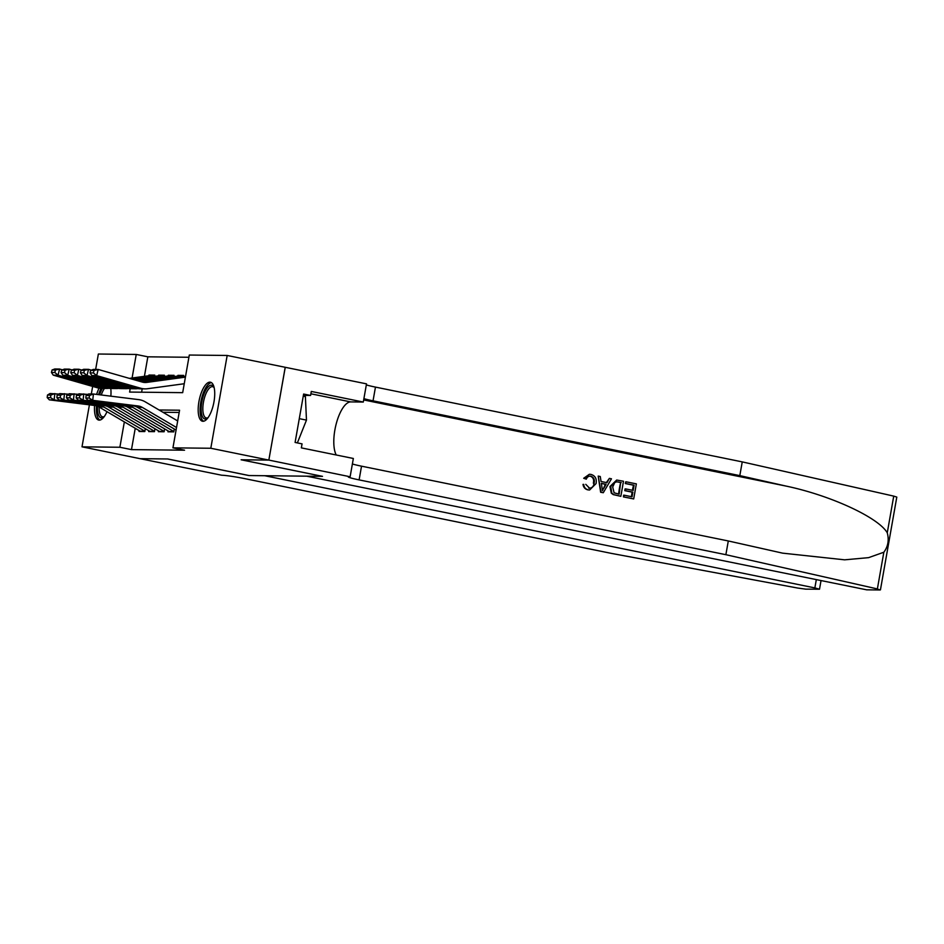 <?xml version="1.0" encoding="UTF-8"?>
<svg xmlns="http://www.w3.org/2000/svg" width="944" height="944" viewBox="0 0 944 944"><rect width="100%" height="100%" fill="white"/><g stroke="black" fill="none" stroke-linecap="round" stroke-linejoin="round"><path stroke-width="1.42" d="M202.995 421.284A19.907 7.41 101.5 0 1 202.476 421.225A19.907 7.41 101.5 0 1 199.054 400.94A19.907 7.41 101.5 0 1 209.898 382.155A19.907 7.41 101.5 0 1 210.429 382.214A19.907 7.41 101.5 0 1 213.851 402.51A19.907 7.41 101.5 0 1 202.995 421.284M106.991 411.678A19.907 7.41 101.5 0 1 99.285 420.127A19.907 7.41 101.5 0 1 98.754 420.08A19.907 7.41 101.5 0 1 94.577 405.472M96.654 394.403A19.907 7.41 101.5 0 1 99.073 388.149M95.651 369.434L98.365 354.024L136.243 354.448L132.089 378.013M188.906 357.269L147.842 356.82L136.243 354.448M130.201 388.704L129.599 392.067L182.676 392.657L189.307 355.038L227.174 355.463L210.807 448.258L172.941 447.845L179.572 410.215L159.064 409.991M285.206 367.299L268.839 460.094L285.253 367.299L227.174 355.463M168.126 430.948L167.973 431.809L173.767 431.868L174.274 428.989M158.474 430.842L158.332 431.691L164.114 431.762L164.622 428.883M148.833 430.735L148.68 431.585L154.462 431.656L154.969 428.777M151.276 375.511L148.975 375.051L154.769 375.11L154.545 376.373M160.928 375.629L158.627 375.157L164.421 375.216L164.197 376.479M170.581 375.736L168.28 375.264L174.062 375.323L173.849 376.585M180.221 375.842L177.92 375.37L183.714 375.429L183.49 376.691M147.842 356.82L144.408 376.337M142.202 388.845L141.6 392.208M148.857 375.724L148.975 375.051M158.509 375.83L158.627 375.157M168.162 375.936L168.28 375.264M177.802 376.054L177.92 375.37M135.24 428.305L131.487 449.615L184.552 450.205L172.941 447.845M179.183 412.457L162.946 412.268M139.181 430.617L139.028 431.479L144.821 431.55L145.329 428.67M210.807 448.258L268.839 460.094L241.251 459.787L322.494 476.354L306.67 476.177L866.686 589.823L879.855 589.976L877.377 588.926L725.877 554.694L359.109 479.894A17.865 1.18 10 0 1 348.265 476.873A17.865 1.18 10 0 1 349.61 476.661L268.887 460.094L241.109 459.787L322.352 476.331M322.352 476.354L249.027 475.54L167.772 458.973L140.042 458.666L82.01 446.831L89.409 404.834M91.32 393.978L92.654 386.415M131.487 449.615L119.876 447.255L82.01 446.831M110.767 388.491A19.907 7.41 101.5 0 1 110.849 396.161M124.348 421.897L119.876 447.255M140.739 431.502A8.933 8.272 -89.4 0 1 140.113 431.172L98.955 406.947A12.768 11.812 90.6 0 0 94.648 405.483L49.324 399.855L54.15 399.914L50.575 397.625L50.846 395.088L47.471 395.052L47.2 397.589L50.575 397.625M47.471 395.052L50.008 393.518L58.906 394.085M50.846 395.088L54.835 393.577L54.15 399.914L99.474 405.542A12.768 11.812 90.6 0 1 103.769 407.006L144.88 431.196M47.2 397.589L49.324 399.855M154.686 375.559L151.028 375.511A8.933 8.272 90.6 0 0 149.919 375.582L154.674 375.641L131.051 378.863M62.41 369.836L59.59 369.033L58.068 375.205L102.164 387.807A19.14 17.724 90.6 0 0 106.519 388.444A19.14 17.724 90.6 0 0 108.914 388.303L108.938 388.303M54.835 372.491L55.448 370.024L52.062 369.989L51.46 372.455L54.835 372.491L58.068 375.205L53.242 375.146L97.35 387.76A19.14 17.724 90.6 0 0 101.692 388.397L106.519 388.444M149.919 375.582L129.363 378.379M52.062 369.989L54.764 368.974L59.59 369.033L55.448 370.024M53.242 375.146L51.46 372.455M104.1 416.811A17.228 6.407 101.5 0 1 103.958 416.929A17.228 6.407 101.5 0 1 97.468 406.215M99.592 394.769A17.228 6.407 101.5 0 1 102.4 388.409M104.465 388.421A15.954 5.935 -78.5 0 0 101.279 394.981M99.12 407.053A15.954 5.935 -78.5 0 0 102.566 416.811A15.954 5.935 -78.5 0 0 104.3 416.528M101.067 388.373A19.777 7.363 -78.5 0 0 98.601 394.651M96.477 405.873A19.777 7.363 -78.5 0 0 99.911 420.068M207.822 417.968A17.228 6.407 101.5 0 1 207.668 418.086A17.228 6.407 101.5 0 1 201.143 409.13A17.228 6.407 101.5 0 1 207.633 387.406A17.228 6.407 101.5 0 1 213.981 387.146A17.228 6.407 101.5 0 1 214.064 387.311M214.146 387.654A15.954 5.935 -78.5 0 0 212.66 386.71A15.954 5.935 -78.5 0 0 208.848 388.727A15.954 5.935 -78.5 0 0 202.972 405.79A15.954 5.935 -78.5 0 0 206.276 417.968A15.954 5.935 -78.5 0 0 208.022 417.685M211.491 382.674A19.777 7.363 -78.5 0 0 207.538 385.223A19.777 7.363 -78.5 0 0 200.352 405.389A19.777 7.363 -78.5 0 0 203.633 421.225M303.248 396.161L305.396 396.598L306.47 420.115L297.36 442.913M299.283 418.652L306.47 420.115M820.95 581.056L819.51 589.209L805.763 589.15L797.656 588.041L611.547 553.42L244.767 478.632A17.865 1.18 -170 0 0 221.769 475.233L139.995 458.666L167.631 458.973L248.886 475.54L264.698 475.717L814.861 587.911L816.241 580.1M819.51 589.209L814.861 587.911M626.167 481.806L636.35 483.883L633.695 498.928L623.878 496.922L624.185 495.187L632.043 496.792L632.858 492.154L625.53 490.668L625.837 488.933L633.164 490.42L634.085 485.216L625.86 483.54L625.742 481.794A33.241 12.378 -78.5 0 0 625.294 483.529L633.507 485.204A33.241 12.378 -78.5 0 0 632.421 490.266M625.837 488.933L625.07 488.921A33.241 12.378 -78.5 0 0 624.775 490.656L632.091 492.154A33.241 12.378 -78.5 0 0 631.477 496.674M624.185 495.187L623.606 495.175A33.241 12.378 -78.5 0 0 623.441 496.922L633.695 498.928M616.692 480.036L609.954 486.526L611.275 493.122L613.199 494.609L620.845 496.308L613.659 494.609L611.818 493.122L610.721 486.526L616.692 480.036L623.488 481.251L620.845 496.308M584.43 478.278L589.351 474.289L583.699 478.278L586.307 479.174L583.699 478.278M590.319 476.201C593.174 477.345 594.189 479.67 593.339 483.175L594.106 483.186C594.909 479.694 593.823 477.369 590.873 476.201L590.319 476.201M588.324 489.877C585.575 489.228 584.053 487.411 583.722 484.402L583.014 484.39C583.475 487.375 585.103 489.204 587.9 489.865L589.611 490.007L587.9 489.865M725.877 554.694L728.296 540.959L782.623 553.149L844.644 559.827L868.61 557.644L883.844 552.228C888.068 546.541 889.201 540.062 887.266 532.817C878.475 517.536 830.791 495.482 786.269 486.125L739.813 475.623L373.045 400.834A17.865 1.18 10 0 1 363.9 398.628M598.201 476.095L600.644 492.272L603.287 492.721L601.068 492.272L598.201 476.095L600.278 476.519L601.045 481.475L606.98 482.691L609.387 478.384L611.476 478.809L603.287 492.721M609.387 478.384L606.26 482.679M739.813 475.623L742.244 461.887L375.464 387.099A17.865 1.18 10 0 1 366.319 384.892M352.383 463.964A17.865 1.18 10 0 0 361.528 466.171L728.296 540.959M887.266 532.817L893.732 496.119L742.244 461.887M350.141 476.673L353.351 458.477L301.348 447.881L302.056 443.869L295.094 442.441L303.626 394.037L310.588 395.453L311.296 391.441L363.298 402.05L366.508 383.866L285.253 367.299M336.253 454.996A28.709 10.691 101.5 0 1 336.394 423.195A28.709 10.691 101.5 0 1 350.708 401.908L363.298 402.05M893.732 496.119L896.8 497.087L880.433 589.882M303.39 395.383L310.588 395.453M586.307 479.174C587.156 476.921 588.678 475.929 590.873 476.201L590.059 476.118M585.764 484.343L589.658 488.26M588.726 488.154C591.805 488.319 593.611 486.667 594.106 483.186M583.722 484.402L583.014 484.39M589.788 474.301L591.003 474.431C595.204 475.705 596.903 478.761 596.077 483.576L589.611 490.007M603.924 488.178L606.083 484.296L601.34 483.328L602.484 490.762L605.328 484.296L606.083 484.296M601.363 483.481L605.328 484.296M621.223 482.596L616.833 481.818L614.874 482.396L612.68 486.962L614.107 492.815L619.181 494.172L620.645 482.585A33.241 12.378 -78.5 0 0 618.627 494.054M610.721 486.526L609.954 486.526M618.355 482.006L620.645 482.585M625.53 490.668L624.775 490.656M632.858 492.154L632.091 492.154M150.379 431.609A8.933 8.272 -89.4 0 1 149.766 431.278L108.595 407.065A12.768 11.812 90.6 0 0 104.3 405.59L58.976 399.961L63.791 400.02L60.227 397.731L60.499 395.194L57.124 395.158L56.852 397.695L60.227 397.731M57.124 395.158L59.661 393.624L68.558 394.191M60.499 395.194L64.475 393.683L63.791 400.02L109.126 405.649A12.768 11.812 90.6 0 1 113.422 407.112L154.533 431.302M56.852 397.695L58.976 399.961M160.032 431.715A8.933 8.272 -89.4 0 1 159.406 431.384L118.248 407.171A12.768 11.812 90.6 0 0 113.953 405.696L68.617 400.079L73.443 400.126L69.868 397.837L70.151 395.3L66.764 395.265L66.493 397.802L69.868 397.837M66.764 395.265L69.301 393.731L78.199 394.297M70.151 395.3L74.128 393.79L73.443 400.126L118.779 405.755A12.768 11.812 90.6 0 1 123.074 407.218L164.173 431.408M66.493 397.802L68.617 400.079M169.684 431.821A8.933 8.272 -89.4 0 1 169.059 431.491L127.9 407.277A12.768 11.812 90.6 0 0 123.593 405.802L78.269 400.185L83.096 400.232L79.52 397.943L79.792 395.406L76.417 395.371L76.145 397.908L79.52 397.943M76.417 395.371L78.954 393.837L87.851 394.403M79.792 395.406L83.78 393.896L83.096 400.232L128.419 405.861A12.768 11.812 90.6 0 1 132.715 407.324L173.826 431.514L169.059 431.491M76.145 397.908L78.269 400.185M176.08 430.051L137.541 407.383A12.768 11.812 90.6 0 0 133.246 405.908L87.91 400.291L92.736 400.339L89.173 398.049L89.444 395.524L86.069 395.477L85.798 398.014L89.173 398.049M86.069 395.477L88.594 393.955L93.421 394.002L138.756 399.631A19.14 17.724 -89.4 0 1 145.199 401.825L177.684 420.941M89.444 395.524L93.421 394.002L92.736 400.339L138.072 405.967A12.768 11.812 90.6 0 1 142.367 407.43L176.528 427.526M85.798 398.014L87.91 400.291M164.339 375.665L160.681 375.618A8.933 8.272 90.6 0 0 159.56 375.688L164.327 375.747L134.414 379.818M72.051 369.942L69.242 369.139L67.72 375.311L111.817 387.925A19.14 17.724 90.6 0 0 116.171 388.562A19.14 17.724 90.6 0 0 118.566 388.409L118.578 388.409M64.487 372.597L65.089 370.131L61.714 370.095L61.112 372.561L64.487 372.597L67.72 375.311L62.894 375.252L106.991 387.866A19.14 17.724 90.6 0 0 111.345 388.503L116.171 388.562M159.56 375.688L132.726 379.346M61.714 370.095L64.416 369.08L69.242 369.139L65.089 370.131M62.894 375.252L61.112 372.561M173.967 375.865L137.777 380.786M81.703 370.048L78.883 369.246L77.373 375.417L121.469 388.031A19.14 17.724 90.6 0 0 125.812 388.668A19.14 17.724 90.6 0 0 128.219 388.515L128.231 388.515M74.128 372.703L74.741 370.237L71.366 370.201L70.753 372.668L74.128 372.703L77.373 375.417L72.546 375.358L116.643 387.972A19.14 17.724 90.6 0 0 120.997 388.609L125.812 388.668M173.991 375.771L170.333 375.724A8.933 8.272 90.6 0 0 169.212 375.795L136.089 380.302M71.366 370.201L74.069 369.198L78.883 369.246L74.741 370.237M72.546 375.358L70.753 372.668M183.632 375.877L179.974 375.842A8.933 8.272 90.6 0 0 178.864 375.901L183.62 375.96L141.14 381.742M91.356 370.154L88.535 369.352L87.013 375.523L131.11 388.137A19.14 17.724 90.6 0 0 135.464 388.775A19.14 17.724 90.6 0 0 137.859 388.621L137.883 388.621M83.78 372.809L84.394 370.343L81.007 370.308L80.405 372.774L83.78 372.809L87.013 375.523L82.187 375.464L126.295 388.078A19.14 17.724 90.6 0 0 130.638 388.716L135.464 388.775M178.864 375.901L139.452 381.27M81.007 370.308L83.709 369.305L88.535 369.352L84.394 370.343M82.187 375.464L80.405 372.774M185.402 377.14L146.78 382.403A12.768 11.812 -89.4 0 1 145.187 382.497A12.768 11.812 -89.4 0 1 142.284 382.072L98.188 369.458L96.666 375.629L140.762 388.244A19.14 17.724 90.6 0 0 145.116 388.881A19.14 17.724 90.6 0 0 147.512 388.727L184.245 383.736M93.432 372.927L94.034 370.449L90.659 370.414L90.046 372.88L93.432 372.927L96.666 375.629L91.839 375.57L135.936 388.185A19.14 17.724 90.6 0 0 140.29 388.822L145.116 388.881M185.531 376.42L142.863 382.226M90.659 370.414L93.362 369.411L98.188 369.458L94.034 370.449M91.839 375.57L90.046 372.88M98.955 406.947L103.769 407.006M94.648 405.483L99.474 405.542M140.113 431.172L144.88 431.219M102.164 387.807L97.35 387.76M786.269 486.125L363.664 399.937M373.045 400.834L375.464 387.099M361.528 466.171L359.109 479.894M877.377 588.926L883.844 552.228M310.883 393.79L350.708 401.908M108.595 407.065L113.422 407.112M104.3 405.59L109.126 405.649M149.766 431.278L154.521 431.325M118.248 407.171L123.074 407.218M113.953 405.696L118.779 405.755M159.406 431.384L164.173 431.443M127.9 407.277L132.715 407.324M123.593 405.802L128.419 405.861M137.541 407.383L142.367 407.43M133.246 405.908L138.072 405.967M111.817 387.925L106.991 387.866M121.469 388.031L116.643 387.972M173.979 375.854L169.212 375.795M131.11 388.137L126.295 388.078M146.78 382.403L143.582 382.367M140.762 388.244L135.936 388.185"/></g></svg>

